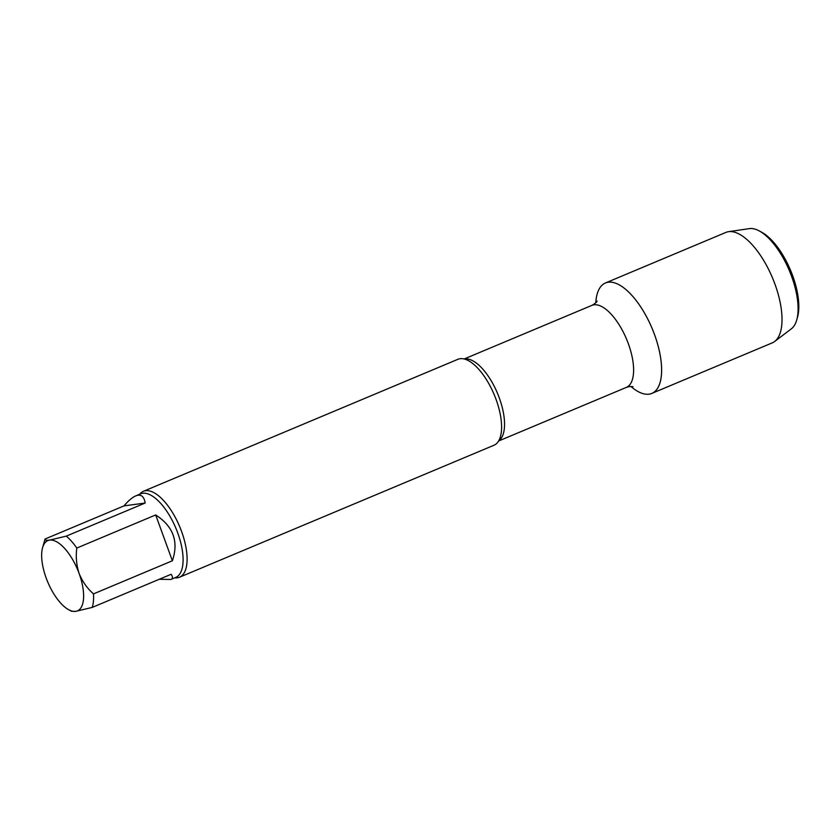 <?xml version="1.0" encoding="UTF-8"?>
<svg xmlns="http://www.w3.org/2000/svg" width="840" height="840" viewBox="0 0 840 840"><rect width="100%" height="100%" fill="white"/><g stroke="black" fill="none" stroke-linecap="round" stroke-linejoin="round"><path stroke-width="1.26" d="M145.162 503.024L123.963 505.901L45.077 539.007C44.657 540.12 46.179 540.488 49.665 540.089L66.276 536.13L145.162 503.024C144.049 496.23 140.921 493.846 135.765 495.884C132.332 497.354 128.394 500.693 123.963 505.901M172.368 560.784L155.684 514.941L76.797 548.058C75.673 556.742 76.451 565.215 79.117 573.489C82.373 581.511 87.161 588.315 93.482 593.891L172.368 560.784C178.878 541.601 173.313 526.323 155.684 514.941M159.222 579.296L170.846 579.474C172.904 578.582 172.988 576.86 171.108 574.298L92.222 607.415L75.611 611.373L71.505 611.258L68.68 609.725A38.126 16.17 67.2 0 1 46.148 577.973A38.126 16.17 67.2 0 1 42.609 547.606A38.126 16.17 67.2 0 1 49.665 540.089A38.126 16.17 67.2 0 1 79.117 573.489A38.126 16.17 67.2 0 1 75.611 611.373A38.126 16.17 67.2 0 1 68.68 609.725M93.482 593.891A45.329 19.226 67.2 0 1 92.222 607.415M66.276 536.13A45.329 19.226 67.2 0 1 76.797 548.058M42.609 547.606L44.846 539.763A45.329 19.226 67.2 0 1 45.077 539.007M605.462 282.965A59.892 25.41 67.2 0 0 595.78 302.799A59.892 25.41 67.2 0 1 644.196 312.512A59.892 25.41 67.2 0 1 649.016 394.181A59.892 25.41 67.2 0 1 630.882 386.431A59.892 25.41 67.2 0 0 651.819 393.414L772.223 342.888A59.892 25.41 67.2 0 0 774.627 341.502A59.892 25.41 67.2 0 0 772.475 277.82A59.892 25.41 67.2 0 0 728.543 231.683A59.892 25.41 67.2 0 0 725.865 232.428L605.462 282.965A59.892 25.41 67.2 0 1 652.071 328.356A59.892 25.41 67.2 0 1 651.819 393.414M139.681 494.235A46.599 19.771 67.2 0 1 143.409 491.295L457.916 359.3A46.599 19.771 67.2 0 1 469.298 361.147A46.599 19.771 67.2 0 1 494.183 394.622A46.599 19.771 67.2 0 1 500.64 435.824A46.599 19.771 67.2 0 1 493.983 445.242L179.477 577.238A46.599 19.771 67.2 0 1 177.303 577.825A46.599 19.771 67.2 0 1 174.762 577.836M143.409 491.295A46.599 19.771 67.2 0 1 179.676 526.617A46.599 19.771 67.2 0 1 179.477 577.238M728.543 231.683L749.301 228.627A54.652 23.184 67.2 0 1 759.35 230.969L761.87 232.344A52.112 22.103 67.2 0 1 790.524 270.249A52.112 22.103 67.2 0 1 797.506 317.247L796.719 320.019A54.652 23.184 67.2 0 1 791.353 328.818L774.627 341.502M759.35 230.969A54.652 23.184 67.2 0 1 789.39 270.721A54.652 23.184 67.2 0 1 796.719 320.019M464.173 358.974L591.917 305.361A44.478 18.869 67.2 0 1 626.525 339.077A44.478 18.869 67.2 0 1 626.346 387.397L629.486 386.526L633.014 386.683M464.447 359.048A44.478 18.869 67.2 0 1 497.459 393.246A44.478 18.869 67.2 0 1 498.75 440.759M135.765 495.884L140.606 493.846A45.329 19.226 67.2 0 1 175.875 528.202A45.329 19.226 67.2 0 1 175.686 577.448L170.846 579.474M591.917 305.361C595.077 303.576 596.809 302.148 597.093 301.098M498.603 441.011L626.346 387.397"/></g></svg>

